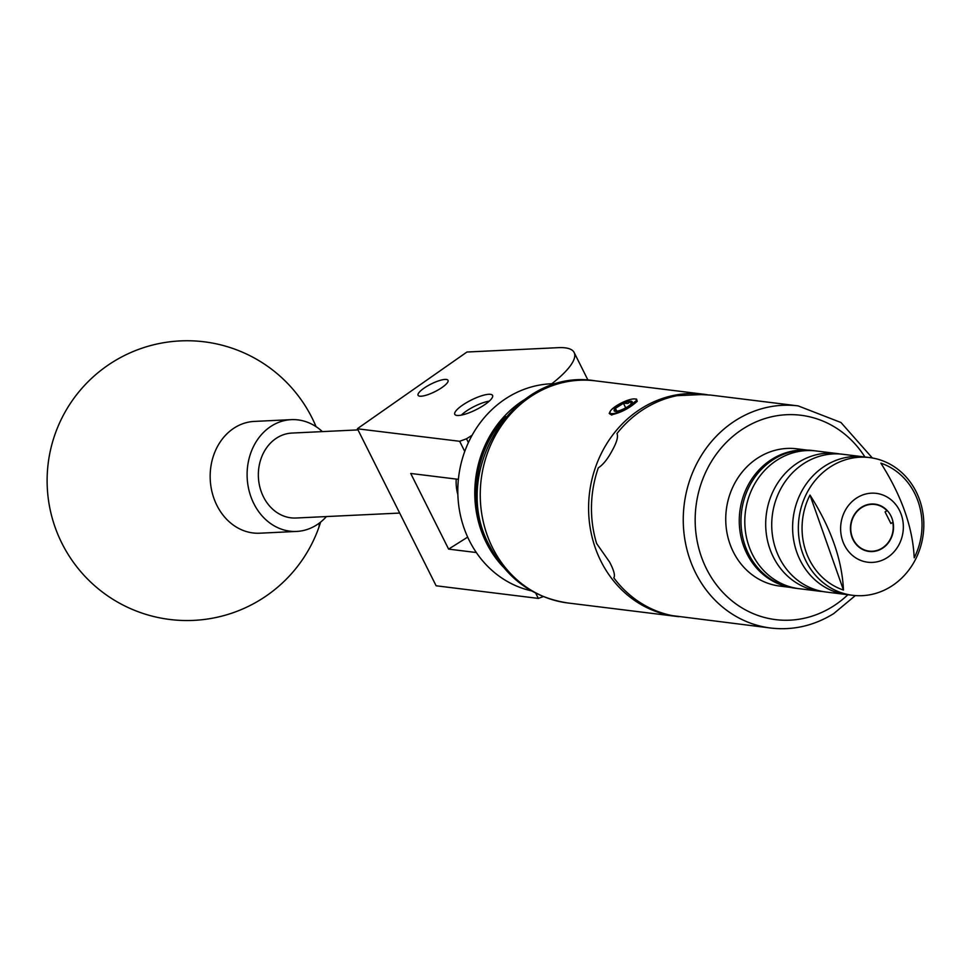 <?xml version="1.0" encoding="UTF-8"?>
<svg xmlns="http://www.w3.org/2000/svg" width="972" height="972" viewBox="0 0 972 972"><rect width="100%" height="100%" fill="white"/><g stroke="black" fill="none" stroke-linecap="round" stroke-linejoin="round"><path stroke-width="1.46" d="M446.342 379.457A16.731 4.277 -26.6 0 0 428.445 385.422A16.731 4.277 -26.6 0 0 418.094 395.312A16.731 4.277 -26.6 0 0 419.77 396.175A16.731 4.277 -26.6 0 0 437.667 390.209A16.731 4.277 -26.6 0 0 448.019 380.319A16.731 4.277 -26.6 0 0 446.342 379.457M490.435 394.328A21.117 5.395 -26.6 0 0 467.86 401.861A21.117 5.395 -26.6 0 0 454.787 414.339A21.117 5.395 -26.6 0 0 456.913 415.433A21.117 5.395 -26.6 0 0 479.488 407.9A21.117 5.395 -26.6 0 0 492.561 395.422A21.117 5.395 -26.6 0 0 490.435 394.328M472.113 435.249L466.499 438.785L468.395 442.576M543.275 596.601L538.342 598.412L436.124 585.788L357.441 428.798L459.659 441.288L466.499 438.785M551.792 383.77A89.533 22.866 -26.6 0 0 574.148 352.508A89.533 22.866 -26.6 0 0 558.305 347.66L466.949 352.022L357.441 428.664M458.383 479.342L410.731 473.461L448.614 549.119L476.316 552.533M467.666 537.127L448.614 549.119M538.342 598.412L535.718 593.163M464.738 451.433L459.659 441.288M326.41 516.569A55.963 46.85 -92.7 0 1 296.642 531.429L259.706 533.203A55.963 46.85 -92.7 0 1 238.662 528.391A55.963 46.85 -92.7 0 1 213.913 454.507A55.963 46.85 -92.7 0 1 254.36 421.411L291.308 419.649A55.963 46.85 -92.7 0 1 312.34 424.46A55.963 46.85 -92.7 0 1 322.364 431.604M296.642 531.429A55.963 46.85 -92.7 0 1 275.598 526.617A55.963 46.85 -92.7 0 1 247.799 464.981A55.963 46.85 -92.7 0 1 291.308 419.649M505.962 416.672A103.627 93.543 97 0 0 489.924 546.483M503.241 566.98A104.757 94.551 -83 0 1 523.859 400.027M557.005 383.733A104.757 94.551 97 0 0 458.675 476.73A104.757 94.551 97 0 0 531.417 590.842M489.256 401.144A19.695 5.03 -26.6 0 0 485.684 401.922A19.695 5.03 -26.6 0 0 461.36 415.117M358 429.903L291.94 433.062A42.525 35.612 87.3 0 0 275.562 438.773A42.525 35.612 87.3 0 0 259.937 487.409A42.525 35.612 87.3 0 0 295.998 518.015L399.638 513.07M807.197 450.097L796.748 448.797A69.158 62.427 97 0 0 758.33 457.654A69.158 62.427 97 0 0 726.764 531.611A69.158 62.427 97 0 0 779.787 586.08L790.248 587.38M804.694 450.06A69.158 62.427 97 0 0 771.853 459.319A69.158 62.427 97 0 0 739.85 530.238A69.158 62.427 97 0 0 787.806 586.796M812.215 450.486A69.389 62.633 97 0 0 773.676 459.367A69.389 62.633 97 0 0 742.001 533.567A69.389 62.633 97 0 0 795.205 588.218L799.033 588.68A69.389 62.633 -83 0 1 745.828 534.041A69.389 62.633 -83 0 1 777.503 459.841A69.389 62.633 -83 0 1 816.043 450.959L812.215 450.486M825.313 465.746A69.389 62.633 -83 0 1 863.853 456.864A69.389 62.633 97 0 0 832.797 461.712A69.389 62.633 97 0 0 793.031 535.451A69.389 62.633 97 0 0 846.843 594.597A69.389 62.633 -83 0 1 793.638 539.946A69.389 62.633 -83 0 1 825.313 465.746M852.578 595.301L825.945 592.009A69.389 62.633 -83 0 1 772.752 537.358A69.389 62.633 -83 0 1 804.415 463.158A69.389 62.633 -83 0 1 842.955 454.288L869.588 457.569A69.389 62.633 97 0 0 838.532 462.417A69.389 62.633 97 0 0 798.765 536.167A69.389 62.633 97 0 0 852.578 595.301A69.389 62.633 97 0 0 883.645 590.454A69.389 62.633 97 0 0 923.4 516.715A69.389 62.633 97 0 0 869.588 457.569M822.944 591.559A69.389 62.633 -83 0 1 819.918 591.268A69.389 62.633 -83 0 1 766.726 536.617A69.389 62.633 -83 0 1 798.389 462.417A69.389 62.633 -83 0 1 836.941 453.535A69.389 62.633 -83 0 1 839.942 453.997M819.918 591.268L799.033 588.68A69.389 62.633 -83 0 1 745.828 534.041A69.389 62.633 -83 0 1 777.503 459.841A69.389 62.633 -83 0 1 816.043 450.959L836.941 453.535M879.733 549.775A23.838 21.518 97 0 0 893.389 524.443A23.838 21.518 97 0 0 874.909 504.128A23.838 21.518 97 0 0 864.242 505.792A23.838 21.518 97 0 0 850.573 531.125A23.838 21.518 97 0 0 869.065 551.44A23.838 21.518 97 0 0 879.733 549.775M843.465 590.04C842.031 559.58 830.878 527.93 809.992 495.064A66.339 59.887 97 0 0 843.465 590.04L809.992 495.064M860.706 495.781A34.688 31.311 97 0 0 842.712 541.04A34.688 31.311 97 0 0 883.269 559.787A34.688 31.311 97 0 0 901.251 514.528A34.688 31.311 97 0 0 860.706 495.781M880.875 463.158C901.639 495.89 912.744 527.444 914.215 557.794A66.339 59.887 97 0 0 880.875 463.158M627.936 401.643A10.097 2.576 -26.6 0 0 623.429 403.295A10.097 2.576 -26.6 0 0 615.422 408.337A10.097 2.576 -26.6 0 0 614.754 411.253A10.097 2.576 -26.6 0 0 615.142 411.326A10.097 2.576 -26.6 0 0 622.882 409.261A10.097 2.576 -26.6 0 0 630.901 404.218A10.097 2.576 -26.6 0 0 632.164 402.53A10.097 2.576 -26.6 0 0 631.168 401.229A10.097 2.576 -26.6 0 0 627.936 401.643M630.901 404.218L631.168 401.229L627.888 403.441L623.429 403.295L615.422 408.337L615.142 411.326M634.68 398.933L636.563 399.103L637.219 401.375L636.32 400.646A14.677 3.754 -26.6 0 0 634.68 398.933A14.677 3.754 -26.6 0 0 611.898 409.285A14.677 3.754 -26.6 0 0 610.367 411.107A14.677 3.754 -26.6 0 0 620.282 411.666L610.987 414.449L609.213 413.44L610.185 411.423M887.144 510.446L886.962 510.725A23.498 21.214 97 0 0 861.812 507.469A23.498 21.214 97 0 0 853.331 539.533A23.498 21.214 97 0 0 882.163 548.099A23.498 21.214 97 0 0 892.77 522.328L893.013 521.976M644.193 408.884A111.914 101.015 97 0 0 616.989 433.524C618.362 436.647 616.807 442.26 612.299 450.352A111.914 101.015 -83 0 0 612.093 450.741C607.67 459.051 603.065 464.762 598.29 467.872A111.914 101.015 97 0 0 596.626 543.53L609.638 562.108A111.914 101.015 -83 0 0 609.833 562.496C613.976 570.503 615.3 575.618 613.806 577.842A111.914 101.015 97 0 0 672.284 615.628L770.723 628.034A111.914 101.015 -83 0 1 684.92 539.897A111.914 101.015 -83 0 1 735.998 420.22A111.914 101.015 -83 0 1 798.158 405.895L710.593 395.082L701.237 394.608A111.914 101.015 -83 0 0 700.836 394.608L677.12 395.653A111.914 101.015 97 0 0 644.193 408.884M610.149 414.193L611.522 414.789C620.671 412.784 629.006 408.483 636.538 401.898L637.219 401.375M621.655 402.845L611.935 409.248M678.978 616.661A111.914 101.015 -83 0 1 676.05 616.345A111.914 101.015 -83 0 1 600.939 561.221A111.914 101.015 -83 0 1 606.479 444.143A111.914 101.015 -83 0 1 703.497 394.207A111.914 101.015 -83 0 1 707.604 394.802M892.77 522.328L890.887 523.519L885.067 511.904L886.962 510.725M456.233 479.075A41.966 37.884 97 0 0 457.848 494.554M636.32 400.646L624.06 409.856L620.282 411.666M632.395 405.288L634.91 402.396M611.813 414.4L616.77 413.367L624.06 409.856M616.868 411.241L615.422 408.337M625.713 407.851L623.429 403.295M316.07 426.659A139.895 139.895 0 0 0 55.368 433.305A139.895 139.895 0 0 0 193.683 620.379A139.895 139.895 0 0 0 318.646 527.99A139.895 33.935 -160.2 0 0 319.01 523.337M595.156 380.817A111.914 101.015 97 0 0 498.138 430.754A111.914 101.015 97 0 0 492.597 547.831A111.914 101.015 97 0 0 567.709 602.956C532.887 597.573 506.947 578.741 489.9 546.434C448.554 472.842 513.714 367.112 595.156 380.817L703.497 394.207M864.922 456.998A102.959 92.935 97 0 0 743.689 428.433A102.959 92.935 97 0 0 706.535 568.912A102.959 92.935 97 0 0 832.834 606.455A102.959 92.935 97 0 0 847.9 594.718M588.024 380.21L574.148 352.508M318.646 527.99A139.895 139.895 0 0 0 320.626 522.086M610.367 411.107L609.906 411.873M770.723 628.034C793.055 630.585 814.074 625.749 833.782 613.551L855.348 595.569M676.05 616.345L567.709 602.956M872.334 457.982L840.974 422.516L798.158 405.895M611.461 414.935L612.117 414.048M611.267 414.06L611.801 415.117M610.987 414.449L612.336 414.449"/></g></svg>
